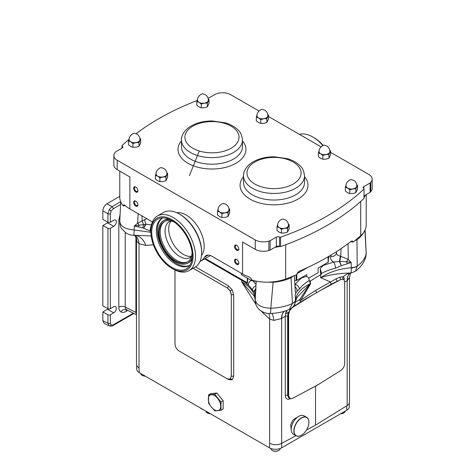 <?xml version="1.0" encoding="UTF-8"?>
<svg xmlns="http://www.w3.org/2000/svg" width="475" height="475" viewBox="0 0 475 475"><rect width="100%" height="100%" fill="white"/><g stroke="black" fill="none" stroke-linecap="round" stroke-linejoin="round"><path stroke-width="0.71" d="M135.987 187.197A2.446 1.413 -120 0 0 134.959 187.174A2.446 1.413 -120 0 0 134.585 189.133A2.446 1.413 -120 0 0 136.183 191.288A2.446 1.413 -120 0 0 137.406 191.413A2.446 1.413 -120 0 0 137.898 190.505M135.773 187.061L135.773 187.061A3.022 1.746 -120 0 0 133.635 188.296A3.022 1.746 -120 0 0 135.773 191.995A3.022 1.746 -120 0 0 137.91 190.76A3.022 1.746 -120 0 0 135.773 187.061M135.987 201.293A2.446 1.413 -120 0 0 134.959 201.269A2.446 1.413 -120 0 0 134.585 203.229A2.446 1.413 -120 0 0 136.183 205.384A2.446 1.413 -120 0 0 137.406 205.509A2.446 1.413 -120 0 0 137.898 204.6M135.773 201.157L135.773 201.157A3.022 1.746 -120 0 0 133.635 202.392A3.022 1.746 -120 0 0 135.773 206.091A3.022 1.746 -120 0 0 137.91 204.856A3.022 1.746 -120 0 0 135.773 201.157M236.9 259.552A2.446 1.413 -120 0 0 235.873 259.534A2.446 1.413 -120 0 0 235.493 261.493A2.446 1.413 -120 0 0 237.09 263.649A2.446 1.413 -120 0 0 238.313 263.767A2.446 1.413 -120 0 0 238.812 262.865M236.687 259.415L236.687 259.415A3.022 1.746 -120 0 0 234.549 260.65A3.022 1.746 -120 0 0 236.687 264.349A3.022 1.746 -120 0 0 238.824 263.12A3.022 1.746 -120 0 0 236.687 259.415M236.9 245.456A2.446 1.413 -120 0 0 235.873 245.438A2.446 1.413 -120 0 0 235.493 247.398A2.446 1.413 -120 0 0 237.09 249.553A2.446 1.413 -120 0 0 238.313 249.672A2.446 1.413 -120 0 0 238.812 248.769M236.687 245.32L236.687 245.32A3.022 1.746 -120 0 0 234.549 246.555A3.022 1.746 -120 0 0 236.687 250.254A3.022 1.746 -120 0 0 238.824 249.025A3.022 1.746 -120 0 0 236.687 245.32M203.811 409.937A14.327 8.271 180 0 1 201.833 408.987L201.632 408.868A14.618 8.437 0 0 0 203.627 409.83M199.963 407.716A14.618 8.437 0 0 0 201.632 408.868L201.833 408.987M210.152 413.6A4.602 2.66 180 0 1 209.249 413.511A4.602 2.66 180 0 1 207.183 412.822A4.602 2.66 180 0 1 205.847 411.113M210.401 413.743A4.026 2.328 180 0 1 209.398 413.66A4.026 2.328 180 0 1 207.593 413.06A4.026 2.328 180 0 1 207.403 412.941M280.149 448.519L280.149 448.537A4.602 2.66 180 0 1 278.801 450.413A4.602 2.66 180 0 1 274.354 451.102A4.602 2.66 180 0 1 272.288 450.413A4.602 2.66 180 0 1 270.94 448.537L270.94 448.519M278.582 450.532A4.026 2.328 180 0 1 278.392 450.65A4.026 2.328 180 0 1 274.502 451.25A4.026 2.328 180 0 1 272.697 450.65A4.026 2.328 180 0 1 272.507 450.532M145.047 376.01A4.602 2.66 180 0 1 144.145 375.927A4.602 2.66 180 0 1 142.078 375.238A4.602 2.66 180 0 1 140.743 373.522M145.297 376.152A4.026 2.328 180 0 1 144.293 376.075A4.026 2.328 180 0 1 142.488 375.47A4.026 2.328 180 0 1 142.298 375.357M305.532 431.454A10.503 6.062 120 0 0 308.898 422.334A10.503 6.062 120 0 0 305.009 417.038A10.503 6.062 120 0 0 297.409 421.788A10.503 6.062 120 0 0 294.358 433.176A10.503 6.062 120 0 0 301.471 435.195A10.503 6.062 120 0 0 305.532 431.454M301.423 435.225A10.646 6.145 -60 0 1 301.37 435.254A10.646 6.145 -60 0 1 296.05 435.783A10.646 6.145 -60 0 1 297.255 421.663A10.646 6.145 -60 0 1 306.696 417.341A10.646 6.145 -60 0 1 308.898 422.216A10.646 6.145 -60 0 1 308.898 422.275M291.199 429.323A10.503 6.062 -60 0 1 291.199 429.263A10.503 6.062 -60 0 1 294.565 420.143A10.503 6.062 -60 0 1 298.627 416.403A10.503 6.062 -60 0 1 298.674 416.373M306.696 417.341L304.048 415.815A10.646 6.145 120 0 0 298.728 416.343A10.646 6.145 120 0 0 294.607 420.132A10.646 6.145 120 0 0 291.199 429.382A10.646 6.145 120 0 0 293.402 434.251L296.05 435.783M299.41 415.981L293.146 419.769L290.676 424.543L291.258 430.445M208.163 255.081L204.47 257.212A28.773 16.613 60 0 1 200.616 261.197A28.773 16.613 60 0 1 199.939 261.553M230.001 379.121L231.307 376.432L231.307 294.969L230.138 290.955L227.24 287.927A1.728 0.997 120 0 0 228.422 285.837L232.156 289.786L233.706 294.999L233.706 376.455L232.156 379.875L228.422 379.507A1.728 0.997 -60 0 0 228.404 379.287M174.972 342.647L174.966 342.54A1.728 0.997 0 0 0 174.966 342.54L174.966 270.032L174.972 343.947C175.227 346.934 176.581 349.279 179.033 350.995L227.198 378.801L229.971 379.139L231.307 376.432A1.728 0.997 180 0 1 233.706 376.455M217.609 410.715A8.77 5.065 60 0 1 214.51 409.883A8.77 5.065 60 0 1 211.411 407.134L208.567 403.127L208.567 394.862L214.765 394.309L220.97 402.022L220.97 410.287L214.765 410.845L211.411 407.134A8.77 5.065 60 0 1 208.311 399.142A8.77 5.065 60 0 1 211.411 394.731A8.77 5.065 60 0 1 217.609 398.311A8.77 5.065 60 0 1 220.709 406.303A8.77 5.065 60 0 1 217.609 410.715M252.261 280.262L251.637 280.618L241.389 274.704L241.348 273.267M307.96 267.33L297.113 273.594M328.362 256.642L328.362 261.903A0.944 0.546 180 0 1 328.088 262.283L318.131 268.031L318.131 272.733L308.685 278.184M306.743 276.61L306.743 274.609L296.798 280.351A0.944 0.546 180 0 1 296.133 280.505L296.133 274.888M251.839 280.505A0.944 0.546 180 0 0 251.916 280.505L253.205 280.505M294.577 280.505L296.133 280.505M302.67 276.961L303.388 277.376M256.191 281.467L252.213 280.672C250.8 280.511 249.749 281.087 249.066 282.399L248.366 284.626L241.745 279.805L205.063 258.632M292.434 303.436L291.038 277.756A37.519 21.66 180 0 1 273.131 282.304L270.815 308.251C278.95 307.942 286.158 306.363 292.434 303.513L292.434 303.436A8.633 4.893 -2.7 0 0 295.468 299.945L295.218 294.832L295.741 293.259L297.13 291.175L299.41 289.038C301.821 285.849 305.093 283.011 309.243 280.523L309.243 281.224L310.347 281.04A12202.798 6795.154 -61.7 0 1 310.496 283.991L300.776 300.23L315.548 290.462L316.772 292.576L331.586 284.02L340.177 279.888L320.322 290.522M364.889 230.357L366.183 253.193C365.429 258.014 362.443 262.319 357.218 266.107L357.218 266.036A8.633 4.702 179.2 0 1 351.233 267.746C339.197 268.767 328.997 272.092 320.619 277.721A12173.478 6778.826 -61.7 0 1 320.767 274.586L310.347 281.04M320.767 274.586L321.237 274.051A2.88 1.662 180 0 1 320.393 272.876L320.393 268.939L321.45 273.475C325.488 271.237 330.143 269.491 335.415 268.25L341.371 265.638L351.203 262.509L348.276 259.415L340.272 256.132C337.434 255.419 336.187 254.196 336.537 252.474M247.671 278.332L247.671 282.56L247.309 282.767L205.277 258.507M309.961 280.826L310.122 283.783L310.496 283.991M256.209 281.17L255.212 299.856C256.233 304.997 261.434 307.8 270.815 308.251A11.507 0.974 88.4 0 1 270.144 313.47C277.103 313.28 283.498 311.938 289.322 309.445L292.434 303.513A8.633 4.697 -0.4 0 0 295.48 300.242L295.468 299.945C296.483 293.431 301.364 288.046 310.122 283.783L299.666 299.63L300.776 300.23M247.309 278.118L247.309 282.767M347.142 263.583L346.566 261.701L351.203 262.509L351.239 268.043C351.346 271.053 351.191 272.703 350.776 273C339.186 273.238 329.133 274.811 320.619 277.721L330.363 281.907A1.728 1.063 60 0 0 331.586 284.02M349.279 403.233L349.279 406.719A8.633 4.982 180 0 1 346.756 410.24L281.651 447.83A8.633 4.982 180 0 1 269.444 447.83L139.234 372.655A8.633 4.982 180 0 1 136.705 369.128L136.705 365.4M208.567 394.862L210.752 393.597L216.95 393.045L223.155 400.758L220.97 402.022M216.95 393.045L214.765 394.309M223.155 400.758L223.155 409.028L220.97 410.287M139.234 372.655L139.021 367.834A8.633 4.982 180 0 1 136.497 364.313L136.497 239.667L136.705 241.199L139.021 243.645L145.795 245.474L153.377 244.756M344.666 282.085L347.362 280.505L349.493 277.501L349.493 402.141A8.633 4.982 180 0 1 347.172 405.537L315.548 425.113L306.535 429.97M295.901 435.694L281.639 443.371A8.633 4.982 180 0 1 269.652 443.252L269.444 447.83M274.906 247.333A34.527 19.932 0 0 0 279.662 246.477L279.549 246.46A2.304 1.33 0 0 0 276.361 246.495L270.109 250.105A253.199 146.181 180 0 1 268.88 250.491A11.507 6.644 180 0 1 255.259 249.351L242.577 242.03L242.577 273.98L211.767 256.191A11.507 6.644 60 0 0 206.013 255.621A11.507 6.644 60 0 0 204.47 257.212M364.01 197.582A34.527 19.932 0 0 0 365.293 195.148L364.01 195.89M233.706 294.999A1.728 0.997 180 0 0 231.307 294.969L231.266 376.449M231.266 294.999C231.004 292.018 229.651 289.667 227.198 287.951L193.159 268.25M193.117 268.28L227.198 287.951M289.922 398.632L289.423 398.424L288.2 395.776A1.728 0.997 0 0 0 288.622 395.954L290.409 398.798L292.487 398.383L316.772 385.522L340.801 370.488C343.158 368.76 344.446 366.463 344.666 363.601L344.666 281.99L344.019 279.834L343.081 279.193A1.728 1.484 101.2 0 1 343.401 276.705L340.332 277.091L336.348 278.688L315.548 290.462M333.088 283.67L337.333 281.218A1.728 0.902 67.4 0 1 336.348 278.688M340.177 279.888L340.812 279.555A1.728 0.897 72.4 0 1 340.332 277.091M340.812 279.555L343.081 279.193M343.674 279.371A1.728 1.455 -178.2 0 1 344.274 278.427L343.401 276.705A17.266 13.733 -90.1 0 1 350.776 273L350.176 273.125M315.566 386.027L316.629 385.516M300.2 302.658L312.966 294.773L300.883 301.744L293.105 307.064L300.2 302.658L295.646 305.282A1.728 1.075 51.9 0 1 294.571 304.291M290.409 398.792L289.186 398.264M288.622 395.954L288.622 314.349L289.667 310.608L288.349 312.853A1.728 0.95 26.6 0 0 285.956 312.099L287.013 310.371M287.672 316.267L287.672 395.467L288.2 395.776L288.349 312.853L287.672 316.267A1.728 0.997 0 0 0 285.273 316.243L281.432 318.571L273.867 320.387L269.652 319.063L261.007 310.929M300.883 301.744A1.728 0.926 60 0 1 299.666 299.63L295.242 302.29M316.772 292.576L312.966 294.773M293.105 307.064L292.475 307.462A1.728 1.063 46.5 0 1 292.38 307.396M292.475 307.462L289.667 310.608M299.909 278.552L305.395 276.699C307.248 276.367 308.459 277.157 309.029 279.074L309.243 280.523M320.393 268.939L320.88 267.763L324.116 264.575M328.362 258.632L329.466 255.989M321.45 274.176L321.45 273.475M335.415 268.25A4.602 1.639 -103.1 0 0 333.622 262.093L323.35 265.359M299.41 289.038A4.602 3.331 -143.2 0 0 295.106 284.329L301.34 278.065M151.4 225.263A4.602 1.324 101.2 0 0 150.13 230.993L150.89 231.153M255.96 285.778A4.602 3.491 148.3 0 0 252.445 290.065C250.117 286.33 246.537 283.082 241.716 280.315A4.602 2.66 120 0 1 241.745 279.805M252.866 280.802L256.025 284.59M331.206 254.95L330.748 256.464C330.119 258.566 331.075 260.442 333.622 262.093L339.31 261.369A5.753 1.52 102.3 0 0 340.272 256.132M294.749 284.145L295.106 284.329L295.052 286.918A5.753 4.376 -31 0 1 294.88 286.853M255.906 304.433L241.632 281.788C250.545 286.936 255.069 292.956 255.212 299.856A11.507 9.559 -179.7 0 0 255.2 300.248L255.2 300.248C254.843 297.718 254.279 296.067 253.502 295.29L241.632 281.788L241.716 280.315L204.606 258.893M146.716 218.631L137.673 223.197L134.271 225.993L134.182 229.977C124.854 229.152 120.062 226.177 119.801 221.065M150.896 232.287L134.182 229.977L133.92 235.268C131.272 235.285 128.594 234.513 125.893 232.946L121.547 228.558C120.43 227.086 119.831 224.74 119.753 221.528L120.698 201.756M151.596 224.907L145.962 224.188L134.271 225.993L142.827 227.899L150.13 230.993M151.169 235.962L134.027 235.268M134.502 235.279A17.266 13.217 -87.3 0 1 145.795 245.474M134.567 235.285A17.266 10.919 -65.3 0 1 139.021 243.645L139.021 367.834M136.497 239.667L136.218 237.862A17.266 12.647 -18.6 0 1 136.705 241.199M138.664 226.842L139.05 225.203A5.753 0.641 58.1 0 0 137.673 223.197L138.13 213.673M142.827 227.899L143.593 224.829L142.191 221.023L141.954 215.882M145.225 224.568L143.753 228.214L145.962 224.188A5.753 2.339 68.9 0 1 144.715 219.717M180.167 351.648L228.422 379.507M315.548 425.113L315.548 386.223L310.436 388.776M363.559 232.548A37.519 21.66 180 0 1 356.957 239.703L354.677 240.843M357.218 266.036L356.957 239.703L356.624 239.228M365.091 229.924L366.183 253.193A11.507 9.185 8.1 0 1 366.118 254.564L366.118 254.564C365.299 260.793 361.748 266.356 355.478 271.255L351.126 272.977M351.239 268.043A8.633 4.934 177.2 0 0 357.218 266.107L355.478 271.255M350.063 273.208A17.266 10.04 -126.2 0 0 347.362 280.505M350.045 273.214A17.266 9.927 -123.6 0 0 347.172 280.66L347.172 405.537M344.043 279.9L344.274 278.427M330.748 256.464A5.753 4.708 -160.9 0 0 336.33 253.567L336.502 251.649M348.038 243.669L348.276 259.415A5.753 0.606 124.5 0 0 346.566 261.701L339.31 261.369L341.371 265.638L339.678 261.458A5.753 0.986 102.3 0 0 340.7 256.233L341.068 248.627M273.077 281.853L273.131 282.304L267.692 282.162M293.437 275.993L291.038 277.756L290.688 277.079M295.741 293.259A4.602 4.233 -155 0 0 295.278 291.317L294.34 275.625M255.823 288.355L254.339 292.066C254.101 291.234 254.63 290.035 255.912 288.473L255.419 295.937L254.535 292.392L252.445 290.065M295.48 300.242L295.414 301.31L297.184 297.184L310.122 283.783M263.304 312.176A17.266 4.904 -42.1 0 1 262.883 313.072M268.69 313.447A17.266 8.912 -55.2 0 1 269.652 319.063L269.652 443.252M271.771 313.405A17.266 4.097 -87.6 0 1 273.867 320.387M284.276 311.279A17.266 9.815 -113.9 0 0 281.432 318.571M284.382 311.25A17.266 9.981 -116.4 0 0 281.639 318.493L281.651 447.83M290.558 398.703C287.357 399.95 285.594 398.863 285.273 395.443L285.273 316.243L285.956 312.099M285.273 395.443A1.728 0.997 0 0 1 287.672 395.467L288.919 398.133M255.164 294.102A4.602 4.18 165.7 0 1 255.556 292.469A5.753 2.328 -166.6 0 0 255.603 292.428M254.535 292.392A4.602 4.103 155.2 0 1 255.669 289.536A5.753 3.491 -163.5 0 0 255.758 289.483M295.088 291.175A5.753 2.126 -14.9 0 0 295.278 291.317L295.052 286.918C296.501 288.01 297.196 289.429 297.13 291.175C297.101 289.435 296.447 288.087 295.177 287.149A5.753 4.281 -23 0 1 294.892 287.037M288.622 314.349A1.728 0.997 0 0 1 288.2 314.165L287.868 313.975A1.728 1.164 10 0 0 285.439 313.732M316.819 385.344L316.469 385.546M123.933 204.832L124.984 205.348A34.527 19.932 0 0 0 129.883 208.917L152.428 221.932M129.022 139.365A253.199 146.181 0 0 0 121.974 145.629L122.206 146.223A2.304 1.33 180 0 1 122.817 147.125A2.304 1.33 180 0 1 122.14 148.063L115.894 151.673A253.199 146.181 0 0 0 115.223 152.38A11.507 6.644 0 0 0 113.834 155.551A11.507 6.644 0 0 0 117.2 160.247L255.259 239.952A11.507 6.644 0 0 0 268.88 241.092A253.199 146.181 0 0 0 270.109 240.706L276.361 237.102A2.304 1.33 180 0 1 279.549 237.067L280.577 237.197A253.199 146.181 0 0 0 364.01 189.026L363.785 188.433A2.304 1.33 180 0 1 363.167 187.53A2.304 1.33 180 0 1 363.844 186.592L370.09 182.982A253.199 146.181 0 0 0 370.761 182.275A11.507 6.644 0 0 0 372.157 179.105A11.507 6.644 0 0 0 368.784 174.408L330.57 152.35M129.883 208.917L129.883 176.967L117.2 169.646A11.507 6.644 180 0 1 113.834 164.944L113.834 155.551M242.577 273.98A34.527 19.932 180 0 0 248.752 276.806C250.367 277.447 251.394 278.558 251.833 280.143A34.527 19.932 0 0 0 285.677 278.997A250.319 144.519 0 0 0 296.78 274.621C297.196 272.965 298.169 271.765 299.707 271.029A250.319 144.519 180 0 0 351.001 241.419L352.296 240.95L353.145 242.078A250.319 144.519 0 0 0 360.721 235.665A34.527 19.932 0 0 0 366.213 224.877L366.213 194.619M353.145 242.078L350.675 241.668M123.922 204.832L123.274 205.918A34.527 19.932 180 0 1 119.771 197.167L119.771 171.125M125.287 205.627L123.274 205.918M321.023 146.834L268.517 116.523M258.97 111.008L230.731 94.703A11.507 6.644 0 0 0 217.105 93.563A253.199 146.181 0 0 0 215.876 93.949L209.629 97.553A2.304 1.33 180 0 1 207.955 97.945M251.637 280.618L251.637 279.484M364.01 189.026L364.01 198.419A253.199 146.181 180 0 1 327.222 225.352A253.199 146.181 180 0 1 280.577 246.596L279.662 246.477M197.143 100.516A253.199 146.181 0 0 0 136.111 133.689M280.577 237.197L280.577 246.596M370.09 182.982L370.09 192.381L365.293 195.148M372.157 179.105L372.157 188.504A11.507 6.644 180 0 1 370.761 191.668A253.199 146.181 180 0 1 370.09 192.381M270.109 250.105L270.109 240.706M121.974 148.158L121.974 145.629M122.206 146.223L122.206 148.028M279.549 246.46L279.549 237.067M343.686 412.941A4.026 2.328 180 0 1 343.496 413.06A4.026 2.328 180 0 1 340.694 413.743M345.242 411.113A4.602 2.66 180 0 1 343.906 412.822A4.602 2.66 180 0 1 340.937 413.6M107.944 222.211L102.843 219.462L102.843 210.805L107.944 213.744L109.149 209.748L112.011 206.702A1.728 0.997 60 0 1 113.187 208.792L111.174 210.918L110.343 213.72L110.343 222.181A1.728 0.997 180 0 1 107.944 222.211L107.944 213.744A1.728 0.997 0 0 0 110.343 213.72M109.274 325.939L107.944 323.232A1.728 0.997 0 0 0 110.343 323.208L111.174 325.048L113.187 324.853A1.728 0.997 60 0 1 112.83 325.642L112.83 325.642C112.611 326.135 111.417 326.23 109.256 325.927L104.138 323.374L102.843 320.684L107.944 323.232L107.944 314.771L102.843 312.027L102.843 320.684M136.497 314.509L135.903 312.419A1.728 0.997 0 0 0 136.497 312.627M127.793 310.412L126.136 311.368C124.129 312.491 122.402 312.663 120.959 311.885C119.563 311.024 118.851 309.445 118.815 307.147A4.602 2.66 180 0 1 125.21 307.082L126.225 309.629M107.944 228.315L102.843 225.572L102.843 305.918L107.944 308.661L107.944 228.315A1.728 0.997 0 0 0 110.343 228.291L113.697 226.355A3.741 2.161 120 0 0 116.143 223.054A3.741 2.161 120 0 0 115.567 220.062A3.741 2.161 120 0 0 113.697 220.246L110.343 222.181M107.944 314.771A1.728 0.997 0 0 0 110.343 314.747L113.697 312.805A3.741 2.161 120 0 0 116.143 309.51A3.741 2.161 120 0 0 115.567 306.512A3.741 2.161 120 0 0 113.697 306.696L110.343 308.637A1.728 0.997 180 0 1 107.944 308.661M119.771 196.335L106.911 203.763L112.011 206.702L120.674 201.703M102.843 210.805C103.105 207.824 104.458 205.473 106.911 203.763M126.136 311.368A4.602 2.66 60 0 1 126.54 309.789M118.815 307.147L118.815 219.996A4.602 2.66 180 0 1 119.848 219.551M102.843 225.572L107.593 222.828A3.741 2.161 120 0 0 108.264 222.348M102.843 312.027L107.593 309.284A3.741 2.161 120 0 0 108.264 308.798M347.605 188.082A5.415 3.123 0 0 0 353.507 188.759A5.415 3.123 0 0 0 356.844 185.873C356.778 183.457 355.745 181.61 353.75 180.334L351.447 179.675C351.138 178.944 345.729 181.462 346.02 185.873A5.415 3.123 0 0 0 347.605 188.082M356.826 185.351A5.468 3.159 180 0 1 356.713 186.693A5.468 3.159 180 0 1 352.848 188.919L349.802 189.792L349.802 193.586L352.848 193.515L355.894 192.648L357.532 189.127L357.532 185.327L355.894 188.848L355.894 192.648M349.802 189.792L347.569 188.106A5.468 3.159 180 0 1 346.043 185.351M349.802 193.586L347.569 192.702L345.337 191.009L345.337 187.215L347.569 188.106A5.468 3.159 0 0 0 352.848 188.919L355.894 188.848M356.731 184.638L357.532 185.327M345.337 187.215L346.15 185.054M279.247 227.549A5.415 3.123 0 0 0 285.142 228.226A5.415 3.123 0 0 0 288.485 225.34C288.42 222.923 287.387 221.077 285.392 219.8L283.088 219.141C282.779 218.411 277.37 220.928 277.661 225.34A5.415 3.123 0 0 0 279.247 227.549M288.467 224.817A5.468 3.159 180 0 1 288.355 226.159A5.468 3.159 180 0 1 284.489 228.386L281.438 229.259L281.438 233.059L284.489 232.982L287.535 232.115L289.168 228.594L289.168 224.794L287.535 228.315L287.535 232.115M281.438 229.259L279.205 227.572A5.468 3.159 180 0 1 277.679 224.817M281.438 233.059L279.205 232.168L276.978 230.482L276.978 226.682L279.205 227.572A5.468 3.159 0 0 0 284.489 228.386L287.535 228.315M288.373 224.105L289.168 224.794M276.978 226.682L277.792 224.521M199.084 102.333A5.415 3.123 0 0 0 204.986 103.016A5.415 3.123 0 0 0 208.323 100.124C208.258 97.713 207.225 95.867 205.236 94.584L202.926 93.925C202.623 93.201 197.208 95.718 197.499 100.124A5.415 3.123 0 0 0 199.084 102.333M208.305 99.607A5.468 3.159 180 0 1 208.192 100.943A5.468 3.159 180 0 1 204.327 103.176L201.281 104.043L201.281 107.843L204.327 107.772L207.379 106.899L209.012 103.378L209.012 99.584L207.379 103.105L207.379 106.899M201.281 104.043L199.049 102.357A5.468 3.159 180 0 1 197.523 99.607M201.281 107.843L199.049 106.952L196.816 105.266L196.816 101.466L199.049 102.357A5.468 3.159 0 0 0 204.327 103.176L207.379 103.105M208.21 98.889L209.012 99.584M196.816 101.466L197.636 99.311M130.726 141.805A5.415 3.123 0 0 0 136.622 142.482A5.415 3.123 0 0 0 139.965 139.591C139.899 137.18 138.866 135.333 136.871 134.051L134.567 133.392C134.259 132.667 128.85 135.185 129.141 139.591A5.415 3.123 0 0 0 130.726 141.805M139.947 139.074A5.468 3.159 180 0 1 139.834 140.41A5.468 3.159 180 0 1 135.969 142.643L132.917 143.509L132.917 147.309L135.969 147.238L139.015 146.365L140.653 142.844L140.653 139.05L139.015 142.571L139.015 146.365M132.917 143.509L130.69 141.823A5.468 3.159 180 0 1 129.164 139.074M132.917 147.309L130.69 146.419L128.458 144.732L128.458 140.933L130.69 141.823A5.468 3.159 0 0 0 135.969 142.643L139.015 142.571M139.852 138.356L140.653 139.05M128.458 140.933L129.271 138.777M258.596 117.901A5.415 3.123 0 0 0 264.492 118.578A5.415 3.123 0 0 0 267.835 115.692C267.769 113.276 266.736 111.429 264.741 110.147L262.438 109.487C262.129 108.763 256.72 111.281 257.011 115.692A5.415 3.123 0 0 0 258.596 117.901M267.817 115.17A5.468 3.159 180 0 1 267.704 116.506A5.468 3.159 180 0 1 263.839 118.738L260.787 119.611L260.787 123.405L263.839 123.334L266.885 122.461L268.517 118.94L268.517 115.146L266.885 118.667L266.885 122.461M260.787 119.611L258.554 117.919A5.468 3.159 180 0 1 257.028 115.17M260.787 123.405L258.554 122.514L256.328 120.828L256.328 117.034L258.554 117.919A5.468 3.159 0 0 0 263.839 118.738L266.885 118.667M267.722 114.457L268.517 115.146M256.328 117.034L257.141 114.873M157.682 176.16A5.415 3.123 0 0 0 163.584 176.837A5.415 3.123 0 0 0 166.921 173.951C166.856 171.534 165.822 169.688 163.833 168.411L161.524 167.752C161.221 167.022 155.806 169.539 156.097 173.951A5.415 3.123 0 0 0 157.682 176.16M166.903 173.428A5.468 3.159 180 0 1 166.79 174.77A5.468 3.159 180 0 1 162.925 176.997L159.879 177.87L159.879 181.664L162.925 181.592L165.977 180.726L167.61 177.205L167.61 173.405L165.977 176.926L165.977 180.726M159.879 177.87L157.647 176.183A5.468 3.159 180 0 1 156.121 173.428M159.879 181.664L157.647 180.779L155.414 179.087L155.414 175.293L157.647 176.183A5.468 3.159 0 0 0 162.925 176.997L165.977 176.926M166.808 172.716L167.61 173.405M155.414 175.293L156.227 173.132M320.649 153.728A5.415 3.123 0 0 0 326.545 154.405A5.415 3.123 0 0 0 329.887 151.513C329.822 149.102 328.789 147.256 326.794 145.973L324.49 145.314C324.182 144.59 318.772 147.107 319.063 151.513A5.415 3.123 0 0 0 320.649 153.728M329.87 150.997A5.468 3.159 180 0 1 329.757 152.333A5.468 3.159 180 0 1 325.892 154.565L322.84 155.432L322.84 159.232L325.892 159.161L328.938 158.288L330.57 154.767L330.57 150.973L328.938 154.494L328.938 158.288M322.84 155.432L320.607 153.746A5.468 3.159 180 0 1 319.081 150.997M322.84 159.232L320.607 158.341L318.381 156.655L318.381 152.855L320.607 153.746A5.468 3.159 0 0 0 325.892 154.565L328.938 154.494M329.775 150.278L330.57 150.973M318.381 152.855L319.194 150.7M219.735 211.987A5.415 3.123 0 0 0 225.637 212.663A5.415 3.123 0 0 0 228.974 209.778C228.908 207.361 227.875 205.515 225.886 204.238L223.577 203.579C223.274 202.849 217.859 205.366 218.15 209.778A5.415 3.123 0 0 0 219.735 211.987M228.956 209.255A5.468 3.159 180 0 1 228.843 210.591A5.468 3.159 180 0 1 224.978 212.824L221.932 213.697L221.932 217.491L224.978 217.419L228.03 216.547L229.662 213.032L229.662 209.232L228.03 212.752L228.03 216.547M221.932 213.697L219.699 212.01A5.468 3.159 180 0 1 218.173 209.255M221.932 217.491L219.699 216.6L217.467 214.914L217.467 211.12L219.699 212.01A5.468 3.159 0 0 0 224.978 212.824L228.03 212.752M228.861 208.543L229.662 209.232M217.467 211.12L218.28 208.958M157.819 252.587A28.666 16.548 -120 0 0 188.777 266.837A28.666 16.548 -120 0 0 186.158 235.475A28.666 16.548 -120 0 0 160.633 218.09A28.666 16.548 -120 0 0 157.819 252.587M162.854 217.865A27.277 15.746 -120 0 0 162.011 218.292A27.277 15.746 -120 0 0 162.171 250.058A27.277 15.746 -120 0 0 189.287 265.537A27.277 15.746 -120 0 0 190.083 265.02M162.533 218.019A27.277 15.746 -120 0 0 163.186 249.47A27.277 15.746 -120 0 0 189.786 265.228M168.619 219.005A24.457 14.119 -120 0 0 164.439 220.151L163.424 220.738A24.457 14.119 -120 0 0 163.56 249.215A24.457 14.119 -120 0 0 187.88 263.097A24.457 14.119 -120 0 0 192.215 257.218M170.679 219.919A24.457 14.119 -120 0 0 163.424 220.738M174.557 222.294A23.305 13.454 -120 0 0 164 221.73A23.305 13.454 -120 0 0 164.13 248.87A23.305 13.454 -120 0 0 187.304 262.099A23.305 13.454 -120 0 0 192.096 252.676M164.516 221.457A23.305 13.454 -120 0 0 165.146 248.283A23.305 13.454 -120 0 0 187.803 261.784M170.798 220.928A20.775 11.994 -120 0 0 169.385 221.546A20.775 11.994 -120 0 0 169.498 245.741A20.775 11.994 -120 0 0 190.154 257.527A20.775 11.994 -120 0 0 191.401 256.613M171.143 221.012A20.775 11.994 -120 0 0 173.114 243.651A20.775 11.994 -120 0 0 191.502 256.274M186.734 235.125A29.836 17.225 -120 0 0 163.804 216.849A29.836 17.225 -120 0 0 150.89 231.848A29.836 17.225 -120 0 0 157.243 252.938A29.836 17.225 -120 0 0 171.986 268.393A29.836 17.225 -120 0 0 191.526 264.504A29.836 17.225 -120 0 0 186.734 235.125M171.986 268.393L173.209 269.099A31.564 18.222 -120 0 0 188.991 270.661A31.564 18.222 -120 0 0 188.812 233.902A31.564 18.222 -120 0 0 157.427 215.988A31.564 18.222 -120 0 0 150.89 230.44L150.89 231.848M188.991 270.661L195.094 267.134A31.564 18.222 -120 0 0 201.632 252.688A31.564 18.222 -120 0 0 194.916 230.381A31.564 18.222 -120 0 0 179.312 214.029A31.564 18.222 -120 0 0 163.531 212.467L157.427 215.988M201.632 252.688L201.632 251.75A30.412 17.557 -120 0 0 195.16 230.256A30.412 17.557 -120 0 0 180.126 214.498L179.312 214.029M187.88 263.097L188.896 262.509A24.457 14.119 -120 0 0 191.977 259.457M299.452 134.377A31.564 18.222 60 0 1 302.664 133.932A31.564 18.222 60 0 1 312.776 136.978L313.999 137.679A29.836 17.225 60 0 1 323.255 145.498M312.776 136.978A31.564 18.222 60 0 1 322.899 145.617M304.517 176.629A33.951 19.6 180 0 1 293.752 201.192A33.951 19.6 180 0 1 250.01 199.102A33.951 19.6 180 0 1 243.521 176.629M252.457 194.875A30.501 17.611 0 0 0 285.689 198.687A30.501 17.611 0 0 0 304.517 182.424L304.517 175.845A30.501 17.611 180 0 1 295.587 188.296A30.501 17.611 180 0 1 252.457 188.296A30.501 17.611 180 0 1 243.521 175.845L243.521 182.424A30.501 17.611 0 0 0 252.457 194.875M242.464 140.802A33.951 19.6 180 0 1 231.699 165.365A33.951 19.6 180 0 1 187.958 163.275A33.951 19.6 180 0 1 181.468 140.802M190.404 159.048A30.501 17.611 0 0 0 223.636 162.866A30.501 17.611 0 0 0 242.464 146.597L242.464 140.018A30.501 17.611 180 0 1 233.534 152.469A30.501 17.611 180 0 1 190.404 152.469A30.501 17.611 180 0 1 181.468 140.018L181.468 146.597A30.501 17.611 0 0 0 190.404 159.048M293.146 184.062A27.045 15.616 0 0 0 293.146 161.981A27.045 15.616 0 0 0 254.897 161.981A27.045 15.616 0 0 0 254.897 184.062A27.045 15.616 0 0 0 293.146 184.062M231.093 148.242A27.045 15.616 0 0 0 231.093 126.154A27.045 15.616 0 0 0 192.844 126.154A27.045 15.616 0 0 0 192.844 148.242A27.045 15.616 0 0 0 231.093 148.242M201.489 255.52A25.377 14.654 -120 0 0 201.905 234.775A25.377 14.654 -120 0 0 186.23 215.086A25.377 14.654 -120 0 0 176.783 212.735M230.138 290.955L232.156 289.786M230.138 379.056A1.728 1.407 -120 0 1 232.156 379.875M328.088 262.283L328.088 256.803M296.798 280.351L296.798 274.52M316.766 385.421L317.882 384.685M290.207 309.718L289.691 309.278M228.422 285.837L195.546 266.861M133.92 235.268L134.752 235.297M321.237 272.027L321.237 274.051M255.259 249.351L255.259 239.952M117.2 169.646L117.2 160.247M285.677 278.997L285.677 244.738M360.721 235.665L360.721 201.436M370.761 191.668L370.761 182.275M268.88 250.491L268.88 241.092M276.361 246.495L276.361 237.102M363.844 186.592L363.844 188.593M346.756 410.24L346.756 405.798M111.174 210.918L109.149 209.748M111.174 325.048A1.728 1.407 120 0 1 109.149 325.874M120.959 311.885A4.602 3.758 120 0 1 126.356 309.688M110.343 228.291L110.343 308.637M110.343 314.747L110.343 323.208M125.21 232.495L125.21 307.082L135.903 312.419L135.903 237.102M113.187 324.853L133.374 313.197M120.561 204.535L113.187 208.792M118.815 219.996L120.086 214.51M107.593 309.284L113.697 312.805M107.593 222.828L113.697 226.355M207.593 413.06L207.183 412.822M272.697 450.65L272.288 450.413M142.488 375.47L142.078 375.238M304.517 175.845C303.905 170.941 302.385 167.55 299.962 165.674C296.786 162.539 292.594 160.2 287.381 158.65L274.134 156.774C266.113 156.809 259.124 158.484 253.169 161.809C245.605 166.321 243.313 172.033 243.521 175.845M242.464 140.018C241.852 135.114 240.332 131.723 237.91 129.847C234.733 126.712 230.541 124.373 225.328 122.823L212.082 120.953C204.06 120.982 197.072 122.657 191.116 125.988C183.552 130.494 181.26 136.206 181.468 140.018M200.616 261.197L210.413 255.538M189.424 175.667L199.251 150.979M136.218 237.862C135.369 236.134 134.645 235.184 134.039 235.012M366.231 252.189L366.118 254.564M349.493 277.501L350.556 273.072M270.144 313.47C266.802 313.732 263.399 312.621 259.938 310.139C255.894 306.452 255.562 304.148 255.2 300.248M289.322 309.445C291.205 308.507 294.922 306.209 295.414 301.31M343.496 413.06L343.906 412.822M278.392 450.65L278.801 450.413M136.497 314.759L126.457 309.742M133.914 313.47L112.83 325.642"/></g></svg>

